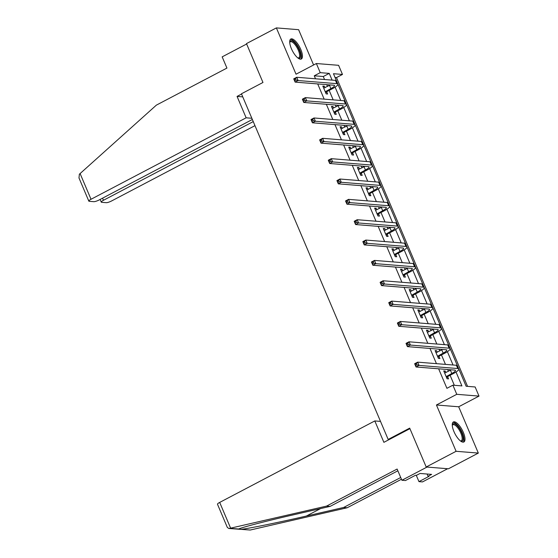 <?xml version="1.0" encoding="UTF-8"?>
<svg xmlns="http://www.w3.org/2000/svg" width="558" height="558" viewBox="0 0 558 558"><rect width="100%" height="100%" fill="white"/><g stroke="black" fill="none" stroke-linecap="round" stroke-linejoin="round"><path stroke-width="0.84" d="M463.321 432.352A11.3 4.08 62.3 0 0 453.382 421.967A11.3 4.08 62.3 0 0 453.947 431.592A11.3 4.08 62.3 0 0 463.886 441.978A11.3 4.08 62.3 0 0 463.321 432.352M300.762 49.39A11.3 4.08 62.3 0 0 290.823 39.011A11.3 4.08 62.3 0 0 291.388 48.637A11.3 4.08 62.3 0 0 301.327 59.015A11.3 4.08 62.3 0 0 300.762 49.39M458.809 369.019L466.118 386.248L475.137 386.973L479.015 396.103L456.772 394.311L452.894 385.18L461.912 385.906L456.019 372.026M458.683 406.782L436.44 404.989L456.095 451.296L426.193 466.997L448.437 468.79L478.332 453.082L458.683 406.782L479.015 396.103M313.596 64.979L298.614 29.693L276.377 27.9L296.033 74.207L316.365 63.528L338.601 65.314L342.479 74.444L333.461 73.719L336.481 80.84M467.562 386.359L336.495 77.59L342.479 74.444M456.095 451.296L478.332 453.082M426.193 466.997L409.698 428.125L388.166 439.439L241.447 93.779L262.971 82.472L246.476 43.601L276.377 27.9M388.166 439.439L389.24 439.523M336.495 77.59L335.051 77.471M324.547 79.515L323.277 76.523L314.259 75.797L315.528 78.79M317.711 83.923L324.163 99.136M326.346 104.276L332.805 119.489M334.981 124.622L341.44 139.835M343.623 144.968L350.075 160.181M352.258 165.321L358.717 180.534M360.893 185.668L367.352 200.88M369.529 206.014L375.987 221.226M378.171 226.36L384.629 241.572M386.806 246.713L393.264 261.925M395.441 267.059L401.9 282.271M404.083 287.405L410.535 302.617M412.718 307.758L419.177 322.963M421.353 328.104L427.812 343.316M429.995 348.45L436.447 363.663M438.63 368.796L446.916 388.319L452.894 385.18M454.338 385.299L450.09 375.29M448.395 371.286L447.649 369.522M445.465 364.388L441.455 354.944M439.753 350.933L439.007 349.175M436.83 344.042L432.82 334.591M431.118 330.587L430.371 328.829M428.188 323.696L424.178 314.245M422.483 310.241L421.736 308.483M419.553 303.343L415.543 293.899M413.841 289.895L413.094 288.13M410.918 282.997L406.908 273.553M405.206 269.542L404.459 267.784M402.276 262.651L398.272 253.199M396.571 249.196L395.824 247.438M393.641 242.298L389.63 232.853M387.929 228.85L387.182 227.085M385.006 221.951L380.995 212.507M379.294 208.497L378.547 206.739M376.371 201.605L372.36 192.154M370.658 188.151L369.912 186.393M367.729 181.259L363.718 171.808M362.023 167.805L361.27 166.047M359.094 160.906L355.083 151.462M353.381 147.458L352.635 145.694M350.459 140.56L346.448 131.116M344.746 127.105L344 125.348M341.817 120.214L337.806 110.763M336.111 106.759L335.365 105.002M333.182 99.861L329.171 90.417M327.469 86.413L326.723 84.656M324.979 87.718L324.324 86.183L322.824 86.065L326.144 93.89L327.651 94.009L326.751 91.889M333.614 108.071L332.966 106.529L331.459 106.411L334.786 114.237L336.286 114.355L335.386 112.242M342.256 128.417L341.601 126.875L340.101 126.757L343.421 134.583L344.921 134.708L344.021 132.588M350.891 148.763L350.236 147.228L348.736 147.103L352.056 154.929L353.563 155.054L352.663 152.934M359.526 169.116L358.878 167.574L357.371 167.456L360.691 175.282L362.198 175.4L361.298 173.287M368.168 189.462L367.513 187.92L366.013 187.802L369.333 195.628L370.833 195.746L369.933 193.633M376.803 209.808L376.148 208.274L374.648 208.148L377.968 215.974L379.475 216.099L378.575 213.979M385.439 230.154L384.79 228.62L383.283 228.501L386.603 236.327L388.11 236.446L387.21 234.325M394.081 250.507L393.425 248.966L391.918 248.847L395.245 256.673L396.745 256.792L395.845 254.678M402.716 270.853L402.06 269.312L400.56 269.193L403.88 277.019L405.38 277.138L404.487 275.024M411.351 291.199L410.702 289.665L409.195 289.539L412.515 297.365L414.022 297.491L413.122 295.37M419.986 311.552L419.337 310.011L417.83 309.892L421.157 317.718L422.657 317.837L421.757 315.716M428.628 331.898L427.972 330.357L426.472 330.238L429.793 338.064L431.292 338.183L430.399 336.069M437.263 352.244L436.607 350.71L435.107 350.584L438.428 358.41L439.934 358.536L439.034 356.416M445.898 372.591L445.249 371.056L443.743 370.93L447.07 378.763L448.569 378.882L447.669 376.762M436.44 404.989L456.772 394.311M314.259 75.797L320.236 72.659L316.365 63.528M337.883 84.146L345.123 101.186M333.886 112.116L339.522 108.956A7.24 1.5 157 0 0 343.184 105.887A7.24 1.5 157 0 0 342.493 105.574L303.754 102.456L302.373 99.198L305.359 97.622L306.747 100.886L345.486 104.004A10.867 2.253 -23 0 1 346.511 104.472L353.758 121.539M355.16 124.839L362.393 141.885M363.795 145.185L372.423 165.517A10.867 2.253 -23 0 1 366.934 170.12L361.605 172.924L360.335 174.431M372.437 165.538L379.67 182.578M381.072 185.884L388.305 202.931M377.069 213.86L382.704 210.694A7.24 1.5 157 0 0 386.366 207.625A7.24 1.5 157 0 0 385.683 207.311L346.943 204.193L345.555 200.936L348.548 199.366L349.929 202.624L388.668 205.742A10.867 2.253 -23 0 1 389.7 206.209L396.94 223.277M398.349 226.583L414.217 263.969M415.619 267.275L431.494 304.668M432.896 307.974L440.129 325.014M428.893 335.944L434.529 332.784A7.24 1.5 157 0 0 438.19 329.715A7.24 1.5 157 0 0 437.5 329.401L398.768 326.284L397.38 323.026L400.372 321.45L401.753 324.714L440.492 327.832A10.867 2.253 -23 0 1 441.524 328.299L448.765 345.367M450.166 348.666L457.407 365.713M332.115 80.129L329.255 73.384L320.236 72.659M453.04 364.995L447.383 351.673M444.398 344.649L438.741 331.326M435.763 324.303L430.106 310.98M427.128 303.957L421.471 290.634M418.486 283.603L412.836 270.281M409.851 263.257L404.194 249.935M401.216 242.911L395.559 229.589M392.574 222.565L386.924 209.236M383.939 202.212L378.282 188.89M375.304 181.866L369.647 168.544M366.662 161.52L361.012 148.198M358.027 141.167L352.37 127.845M349.392 120.821L343.735 107.499M340.757 100.475L335.1 87.153M323.277 76.523L329.255 73.384M323.138 86.804L324.324 86.183M331.78 107.157L332.966 106.529M340.415 127.503L341.601 126.875M349.05 147.849L350.236 147.228M357.685 168.195L358.878 167.574M366.327 188.548L367.513 187.92M374.962 208.894L376.148 208.274M383.597 229.24L384.79 228.62M392.239 249.593L393.425 248.966M400.874 269.939L402.06 269.312M409.509 290.286L410.702 289.665M418.151 310.632L419.337 310.011M426.786 330.985L427.972 330.357M435.421 351.331L436.607 350.71M444.063 371.677L445.249 371.056M325.244 91.77L330.88 88.61A7.24 1.5 157 0 0 334.542 85.534A7.24 1.5 157 0 0 333.858 85.228L295.119 82.11L293.731 78.845L296.723 77.276L335.463 80.394A10.867 2.253 -23 0 1 336.495 80.861L337.876 84.125A10.867 2.253 -23 0 1 332.387 88.729L327.058 91.526L325.788 93.04M323.724 88.178L329.499 85.346A7.24 1.5 157 0 0 330.252 84.935M295.461 78.664L294.268 79.292L294.819 80.596L296.012 79.968L295.461 78.664L296.723 77.276L298.111 80.54L336.844 83.658A10.867 2.253 -23 0 1 337.876 84.125M296.012 79.968L298.111 80.54L295.119 82.11L294.819 80.596M325.551 91.407L327.058 91.526M294.268 79.292L293.731 78.845M289.707 42.206A9.779 3.529 -117.7 0 1 289.721 42.171A9.779 3.529 -117.7 0 1 296.765 45.393A9.779 3.529 -117.7 0 1 300.588 54.83A9.779 3.529 -117.7 0 1 298.105 58.13A9.779 3.529 -117.7 0 1 298.07 58.116M297.874 57.969A9.054 3.264 62.3 0 0 298.732 57.844A9.054 3.264 62.3 0 0 296.047 46.014A9.054 3.264 62.3 0 0 290.313 41.815A9.054 3.264 62.3 0 0 289.721 42.45M300.699 59.19A11.223 4.052 62.3 0 0 297.009 44.786A11.223 4.052 62.3 0 0 290.32 39.43M452.266 425.168A9.779 3.529 -117.7 0 1 452.273 425.126A9.779 3.529 -117.7 0 1 459.325 428.356A9.779 3.529 -117.7 0 1 463.14 437.786A9.779 3.529 -117.7 0 1 460.657 441.092A9.779 3.529 -117.7 0 1 460.622 441.078M460.434 440.932A9.054 3.264 62.3 0 0 461.292 440.806A9.054 3.264 62.3 0 0 458.599 428.976A9.054 3.264 62.3 0 0 452.866 424.778A9.054 3.264 62.3 0 0 452.28 425.405M463.259 442.152A11.223 4.052 62.3 0 0 459.562 427.749A11.223 4.052 62.3 0 0 452.88 422.392M241.558 94.051L237.059 96.415L246.141 117.808L91.017 199.276A4.345 0.9 157 0 0 88.82 201.117A4.345 0.9 157 0 0 89.231 201.305L93.8 201.675A4.345 0.9 157 0 0 99.191 199.938L252.362 119.489M246.141 117.808L251.839 118.268M88.82 201.117L78.985 177.96L79.376 174.215L156.366 105.134L226.932 68.076L222.168 56.86L246.643 44.005M102.56 198.167L103.46 200.28A4.345 0.9 157 0 0 101.263 202.122A4.345 0.9 157 0 0 101.675 202.31L106.243 202.673A4.345 0.9 157 0 0 111.635 200.936L254.978 125.655M103.46 200.28L253.255 121.602M237.059 96.415L242.758 96.876M230.621 528.161L228.801 528.482L227.322 527.415L217.494 504.251A4.345 0.9 -23 0 1 219.692 502.409L230.621 528.161L326.563 506.099L397.129 469.041L401.893 480.257L427.01 467.067L447.621 468.727L422.504 481.917L418.96 481.631L429.004 476.351L428.049 476.274L431.634 474.391L420.035 473.456L416.442 475.339L415.487 475.263L405.436 480.543L401.893 480.257M397.875 470.792L330.113 506.385L292.831 514.957C266.166 521.026 239.215 528.07 238.664 529.103L241.279 529.312C247.682 528.747 280.067 522.149 306.356 516.045L343.637 507.473L400.721 477.495M238.838 528.998L229.715 528.384M330.113 506.385L326.563 506.099M416.289 475.332L418.96 481.631M228.801 528.482L250.228 530.037L347.181 507.759L343.637 507.473M347.181 507.759L401.46 479.245M380.514 421.402L374.809 420.941L219.692 502.409M409.921 428.663L383.89 442.334L374.809 420.941M427.093 474.028L428.049 476.274M332.359 108.524L338.134 105.699A7.24 1.5 157 0 0 338.887 105.281M304.096 99.01L302.903 99.638L303.454 100.942L304.654 100.314L304.096 99.01L305.359 97.622L344.098 100.74A10.867 2.253 -23 0 1 345.13 101.207L346.511 104.472A10.867 2.253 -23 0 1 341.022 109.075L335.693 111.879L334.423 113.386M304.654 100.314L306.747 100.886L303.754 102.456L303.454 100.942M334.186 111.753L335.693 111.879M302.903 99.638L302.373 99.198M342.521 132.469L348.157 129.303A7.24 1.5 157 0 0 351.819 126.234A7.24 1.5 157 0 0 351.128 125.92L312.396 122.802L311.008 119.545L314.001 117.975L352.74 121.093A10.867 2.253 -23 0 1 353.765 121.56L355.153 124.818A10.867 2.253 -23 0 1 349.657 129.428L344.328 132.225L343.058 133.732M340.994 128.877L346.769 126.045A7.24 1.5 157 0 0 347.529 125.634M312.738 119.356L311.538 119.991L312.096 121.295L313.289 120.661L312.738 119.356L314.001 117.975L315.382 121.232L354.121 124.35A10.867 2.253 -23 0 1 355.153 124.818M313.289 120.661L315.382 121.232L312.396 122.802L312.096 121.295M342.828 132.107L344.328 132.225M311.538 119.991L311.008 119.545M351.156 152.815L356.792 149.656A7.24 1.5 157 0 0 360.454 146.58A7.24 1.5 157 0 0 359.77 146.273L321.031 143.155L319.643 139.891L322.636 138.321L361.375 141.439A10.867 2.253 -23 0 1 362.407 141.906L363.788 145.164A10.867 2.253 -23 0 1 358.299 149.774L352.97 152.571L351.693 154.085M349.636 149.223L355.411 146.391A7.24 1.5 157 0 0 356.164 145.98M321.373 139.709L320.18 140.337L320.731 141.641L321.924 141.014L321.373 139.709L322.636 138.321L324.024 141.579L362.756 144.703A10.867 2.253 -23 0 1 363.788 145.164M321.924 141.014L324.024 141.579L321.031 143.155L320.731 141.641M351.463 152.453L352.97 152.571M320.18 140.337L319.643 139.891M359.798 173.161L365.427 170.002A7.24 1.5 157 0 0 369.089 166.926A7.24 1.5 157 0 0 368.406 166.619L329.666 163.501L328.285 160.237L331.271 158.667L370.01 161.785A10.867 2.253 -23 0 1 371.042 162.252M358.271 169.569L364.046 166.737A7.24 1.5 157 0 0 364.799 166.326M330.008 160.055L328.815 160.683L329.366 161.987L330.566 161.36L330.008 160.055L331.271 158.667L332.659 161.932L371.398 165.049A10.867 2.253 -23 0 1 372.423 165.517M330.566 161.36L332.659 161.932L329.666 163.501L329.366 161.987M360.098 172.799L361.605 172.924M328.815 160.683L328.285 160.237M368.433 193.507L374.069 190.348A7.24 1.5 157 0 0 377.731 187.279A7.24 1.5 157 0 0 377.041 186.965L338.301 183.847L336.92 180.59L339.913 179.02L378.652 182.138A10.867 2.253 -23 0 1 379.677 182.599L381.065 185.863A10.867 2.253 -23 0 1 375.569 190.473L370.24 193.27L368.971 194.777M366.906 189.922L372.681 187.09A7.24 1.5 157 0 0 373.441 186.679M338.65 180.401L337.451 181.029L338.009 182.333L339.201 181.706L338.65 180.401L339.913 179.02L341.294 182.278L380.033 185.395A10.867 2.253 -23 0 1 381.065 185.863M339.201 181.706L341.294 182.278L338.301 183.847L338.009 182.333M368.74 193.145L370.24 193.27M337.451 181.029L336.92 180.59M375.548 210.268L381.323 207.436A7.24 1.5 157 0 0 382.077 207.025M347.285 200.754L346.086 201.382L346.644 202.687L347.836 202.059L347.285 200.754L348.548 199.366L387.287 202.484A10.867 2.253 -23 0 1 388.319 202.952L389.7 206.209A10.867 2.253 -23 0 1 384.211 210.819L378.875 213.616L377.606 215.123M347.836 202.059L349.929 202.624L346.943 204.193L346.644 202.687M377.375 213.498L378.875 213.616M346.086 201.382L345.555 200.936M385.711 234.207L391.339 231.047A7.24 1.5 157 0 0 395.001 227.971A7.24 1.5 157 0 0 394.318 227.664L355.579 224.546L354.197 221.282L357.183 219.713L395.922 222.83A10.867 2.253 -23 0 1 396.954 223.298L398.335 226.555A10.867 2.253 -23 0 1 392.846 231.165L387.517 233.962L386.248 235.476M384.183 230.614L389.958 227.783A7.24 1.5 157 0 0 390.712 227.371M355.92 221.101L354.728 221.728L355.279 223.033L356.478 222.405L355.92 221.101L357.183 219.713L358.571 222.977L397.31 226.095A10.867 2.253 -23 0 1 398.335 226.555M356.478 222.405L358.571 222.977L355.579 224.546L355.279 223.033M386.01 233.844L387.517 233.962M354.728 221.728L354.197 221.282M394.346 254.553L399.981 251.393A7.24 1.5 157 0 0 403.643 248.324A7.24 1.5 157 0 0 402.953 248.01L364.214 244.892L362.833 241.628L365.825 240.059L404.557 243.176A10.867 2.253 -23 0 1 405.589 243.644M392.818 250.961L398.593 248.129A7.24 1.5 157 0 0 399.347 247.717M364.562 241.447L363.363 242.074L363.914 243.379L365.113 242.751L364.562 241.447L365.825 240.059L367.206 243.323L405.945 246.441A10.867 2.253 -23 0 1 406.977 246.908A10.867 2.253 -23 0 1 401.481 251.512L396.152 254.315L394.883 255.822M365.113 242.751L367.206 243.323L364.214 244.892L363.914 243.379M394.652 254.19L396.152 254.315M363.363 242.074L362.833 241.628M402.981 274.906L408.616 271.739A7.24 1.5 157 0 0 412.278 268.67A7.24 1.5 157 0 0 411.595 268.356L372.856 265.238L371.468 261.981L374.46 260.412L413.199 263.529A10.867 2.253 -23 0 1 414.224 263.997L415.612 267.254A10.867 2.253 -23 0 1 410.116 271.865L404.787 274.662L403.518 276.168M401.46 271.314L407.235 268.482A7.24 1.5 157 0 0 407.989 268.07M373.197 261.793L371.998 262.42L372.556 263.725L373.748 263.097L373.197 261.793L374.46 260.412L375.841 263.669L414.58 266.787A10.867 2.253 -23 0 1 415.612 267.254M373.748 263.097L375.841 263.669L372.856 265.238L372.556 263.725M403.288 274.543L404.787 274.662M371.998 262.42L371.468 261.981M411.623 295.252L417.251 292.092A7.24 1.5 157 0 0 420.913 289.016A7.24 1.5 157 0 0 420.23 288.709L381.491 285.591L380.11 282.327L383.095 280.758L421.834 283.876A10.867 2.253 -23 0 1 422.866 284.343M410.095 291.66L415.87 288.828A7.24 1.5 157 0 0 416.624 288.416M381.832 282.146L380.64 282.773L381.191 284.078L382.39 283.45L381.832 282.146L383.095 280.758L384.483 284.015L423.222 287.133A10.867 2.253 -23 0 1 424.247 287.6A10.867 2.253 -23 0 1 418.758 292.211L413.429 295.008L412.16 296.521M382.39 283.45L384.483 284.015L381.491 285.591L381.191 284.078M411.923 294.889L413.429 295.008M380.64 282.773L380.11 282.327M420.258 315.598L425.894 312.438A7.24 1.5 157 0 0 429.555 309.362A7.24 1.5 157 0 0 428.865 309.055L390.126 305.937L388.745 302.673L391.737 301.104L430.469 304.222A10.867 2.253 -23 0 1 431.501 304.689L432.889 307.953A10.867 2.253 -23 0 1 427.393 312.557L422.064 315.354L420.795 316.867M418.73 312.006L424.505 309.174A7.24 1.5 157 0 0 425.259 308.762M390.467 302.492L389.275 303.12L389.826 304.424L391.025 303.796L390.467 302.492L391.737 301.104L393.118 304.368L431.857 307.486A10.867 2.253 -23 0 1 432.889 307.953M391.025 303.796L393.118 304.368L390.126 305.937L389.826 304.424M420.565 315.235L422.064 315.354M389.275 303.12L388.745 302.673M427.372 332.352L433.147 329.527A7.24 1.5 157 0 0 433.901 329.115M399.11 322.838L397.91 323.466L398.468 324.77L399.661 324.142L399.11 322.838L400.372 321.45L439.111 324.575A10.867 2.253 -23 0 1 440.136 325.035L441.524 328.299A10.867 2.253 -23 0 1 436.028 332.903L430.699 335.707L429.43 337.213M399.661 324.142L401.753 324.714L398.768 326.284L398.468 324.77M429.2 335.581L430.699 335.707M397.91 323.466L397.38 323.026M437.528 356.297L443.164 353.13A7.24 1.5 157 0 0 446.825 350.061A7.24 1.5 157 0 0 446.142 349.747L407.403 346.63L406.022 343.372L409.007 341.803L447.746 344.921A10.867 2.253 -23 0 1 448.778 345.388L450.16 348.645A10.867 2.253 -23 0 1 444.67 353.256L439.341 356.053L438.072 357.559M436.007 352.705L441.783 349.873A7.24 1.5 157 0 0 442.536 349.461M407.745 343.191L406.552 343.819L407.103 345.123L408.296 344.495L407.745 343.191L409.007 341.803L410.395 345.06L449.127 348.178A10.867 2.253 -23 0 1 450.16 348.645M408.296 344.495L410.395 345.06L407.403 346.63L407.103 345.123M437.835 355.934L439.341 356.053M406.552 343.819L406.022 343.372M446.17 376.643L451.806 373.483A7.24 1.5 157 0 0 455.468 370.407A7.24 1.5 157 0 0 454.777 370.1L416.038 366.983L414.657 363.718L417.649 362.149L456.381 365.267A10.867 2.253 -23 0 1 457.414 365.734L458.795 368.991A10.867 2.253 -23 0 1 453.305 373.602L447.976 376.399L446.707 377.912M444.642 373.051L450.418 370.219A7.24 1.5 157 0 0 451.171 369.808M416.38 363.537L415.187 364.165L415.738 365.469L416.938 364.841L416.38 363.537L417.649 362.149L419.03 365.413L457.769 368.531A10.867 2.253 -23 0 1 458.795 368.991M416.938 364.841L419.03 365.413L416.038 366.983L415.738 365.469M446.477 376.28L447.976 376.399M415.187 364.165L414.657 363.718M329.499 85.346L330.88 88.61M335.463 80.394L336.844 83.658M80.087 173.531L91.017 199.276M241.279 529.312L250.228 530.037M320.578 508.575L306.356 516.045M338.134 105.699L339.522 108.956M344.098 100.74L345.486 104.004M346.769 126.045L348.157 129.303M352.74 121.093L354.121 124.35M355.411 146.391L356.792 149.656M361.375 141.439L362.756 144.703M364.046 166.737L365.427 170.002M370.01 161.785L371.398 165.049M372.681 187.09L374.069 190.348M378.652 182.138L380.033 185.395M381.323 207.436L382.704 210.694M387.287 202.484L388.668 205.742M389.958 227.783L391.339 231.047M395.922 222.83L397.31 226.095M398.593 248.129L399.981 251.393M404.557 243.176L405.945 246.441M407.235 268.482L408.616 271.739M413.199 263.529L414.58 266.787M415.87 288.828L417.251 292.092M421.834 283.876L423.222 287.133M424.505 309.174L425.894 312.438M430.469 304.222L431.857 307.486M433.147 329.527L434.529 332.784M439.111 324.575L440.492 327.832M441.783 349.873L443.164 353.13M447.746 344.921L449.127 348.178M450.418 370.219L451.806 373.483M456.381 365.267L457.769 368.531M101.263 202.122L100.126 199.443"/></g></svg>

